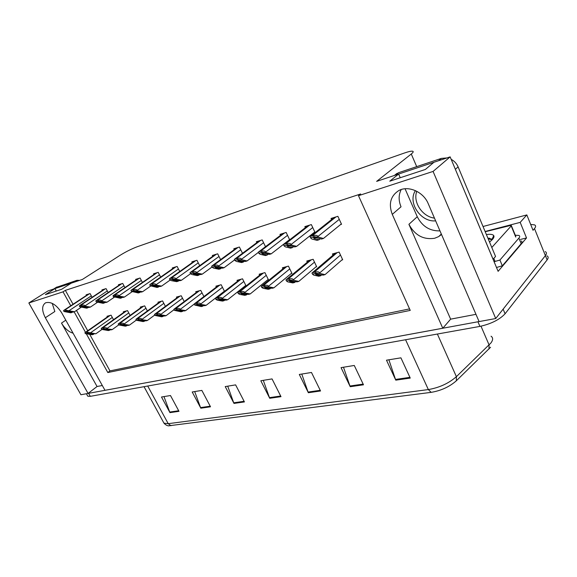 <?xml version="1.0" encoding="UTF-8"?>
<svg xmlns="http://www.w3.org/2000/svg" width="577" height="577" viewBox="0 0 577 577"><rect width="100%" height="100%" fill="white"/><g stroke="black" fill="none" stroke-linecap="round" stroke-linejoin="round"><path stroke-width="0.87" d="M73.07 333.189C68.555 331.811 64.696 328.443 61.501 323.084L97.059 386.503L88.086 393.427L80.917 394.747L28.85 302.968L63.037 291.839L70.762 305.767M439.97 230.887C429.807 231.125 422.234 226.4 417.258 216.728L405.054 188.766M475.975 314.328L450.637 319.153L408.913 224.316C414.87 235.322 423.468 239.967 434.705 238.243L438.715 236.584L441.52 234.478M530.674 224.446L534.49 224.857C535.975 225.542 535.983 226.783 534.497 228.579L545.395 255.618C546.823 253.743 546.772 252.409 545.251 251.601C546.772 252.409 546.823 253.743 545.395 255.618L495.73 318.526L479.098 321.584L428.228 203.667C423.417 191.723 408.054 185.123 398.62 190.677C390.514 196.079 388.4 203.977 392.281 214.377L442.79 328.255L105 390.319L61.71 312.857C56.38 304.663 50.985 301.317 45.54 302.817C41.76 305.536 41.688 310.505 45.338 317.732L88.086 393.427M401.195 189.566C398.519 194.875 398.462 200.616 401.037 206.782L392.281 214.377M520.541 239.419L526.52 237.955L498.117 271.334L450.147 156.872L376.63 181.38L411.271 154.016C413.341 152.35 413.738 151.412 412.468 151.188C411.033 151.037 408.328 151.657 404.354 153.035L137.102 246.797C131.621 248.867 126.01 251.673 120.261 255.207L82.388 279.456L71.281 283.156L61.66 289.272L45.374 294.638L54.952 288.601L48.028 290.909L28.85 302.968M485.12 231.492L520.194 222.383L526.52 237.955M520.194 222.383L526.83 214.918L483.028 226.501M534.497 228.579L533.033 230.295L526.83 214.918M86.399 333.939L107.82 372.54L410.24 310.404L358.49 195.697L433.075 171.427L450.147 156.872M433.075 171.427L495.73 318.526M74.137 311.854L85.483 332.302M102.309 385.508L97.059 386.503M450.637 319.153L442.79 328.255M56.308 291.039L54.952 288.601L71.259 283.17M400.236 177.738L398.628 174.045L389.778 181.185L425.364 169.458L433.954 162.267M358.49 195.697L360.675 193.973L65.352 290.361L63.037 291.839M89.796 334.48L109.962 370.896L409.555 308.89M109.962 370.896L107.82 372.54M65.352 290.361L73.048 304.252M76.467 310.426L87.718 330.736M199.685 265.672L196.93 260.263L191.845 261.857L192.235 262.629M160.658 277.061L158.192 272.344L153.532 273.801L153.9 274.493M142.404 282.42L140.067 277.999L135.609 279.391L135.963 280.054M124.928 287.57L122.706 283.415L118.429 284.742L118.768 285.377M108.173 292.525L106.053 288.601L101.956 289.885L102.288 290.491M179.728 271.486L177.125 266.444L172.263 267.959L172.646 268.694M220.58 259.614L217.666 253.801L212.336 255.467L212.747 256.282M242.491 253.289L239.397 247.028L233.808 248.766L234.24 249.632M265.499 246.696L262.203 239.917L256.332 241.741L256.779 242.665M289.676 239.816L286.156 232.444L279.989 234.37L280.458 235.351M288.745 240.27L289.301 240.097M313.967 232.625L314.977 232.322L311.349 224.59L304.858 226.61L305.356 227.663M340.531 224.576L341.541 224.273L337.877 216.317L331.039 218.445L331.566 219.577M92.096 297.285L90.077 293.585L86.139 294.811L86.456 295.395M203.912 296.549L200.746 290.368L195.733 291.753L196.166 292.597M165.404 306.337L162.555 300.927L157.968 302.197L158.365 302.954M147.373 310.953L144.676 305.875L140.269 307.094L140.658 307.815M130.099 315.395L127.524 310.621L123.305 311.789L123.673 312.474M184.229 301.54L181.228 295.763L176.439 297.09L176.85 297.891M224.503 291.356L221.157 284.721L215.906 286.178L216.361 287.058M223.717 291.695L224.258 291.551M245.117 285.961L245.968 285.73L242.528 278.814L237.032 280.335L237.5 281.273M267.54 279.946L268.406 279.715L264.93 272.618L259.167 274.212L259.657 275.207M291.082 273.635L291.948 273.404L288.435 266.12L282.384 267.793L282.903 268.853M315.807 267.007L316.679 266.769L313.138 259.282L306.776 261.042L307.317 262.174M341.815 260.032L342.695 259.794L339.117 252.099L332.424 253.952L332.994 255.164M113.518 319.68L111.072 315.172L107.012 316.29L107.372 316.946M45.338 317.732L54.837 311.508L52.218 303.358M490.58 347.253L456.342 380.784C449.483 386.814 441.088 390.672 431.17 392.353L168.7 425.79M479.09 321.562L88.108 393.413M546.953 255.842C548.482 256.664 548.539 258.02 547.119 259.902L545.395 255.618L503.13 309.157L505.077 313.78C499.516 319.672 491.128 323.877 479.92 326.402L90.3 396.334L87.791 396.219L87.437 395.598M547.119 259.902L505.077 313.78M200.825 408.191L192.206 391.985L201.856 390.405L210.518 406.792L200.825 408.191L200.558 407.6L210.208 406.201M169.963 412.627L161.495 397.005L170.482 395.533L178.993 411.329L169.963 412.627L169.71 412.057L178.69 410.759M308.349 392.728L299.304 374.459L311.472 372.468L320.552 390.975L308.349 392.728L308.075 392.064L320.228 390.304M350.232 386.705L341.05 367.628L354.271 365.465L363.488 384.801L350.232 386.705L349.943 386.013L363.157 384.102M395.786 380.156L386.489 360.192L400.914 357.834L410.247 378.079L395.786 380.156L395.497 379.435L409.908 377.351M233.988 403.417L225.225 386.583L235.618 384.881L244.424 401.917L233.988 403.417L233.721 402.804L244.107 401.303M269.726 398.281L260.818 380.755L272.048 378.916L280.992 396.659L269.726 398.281L269.452 397.647L280.674 396.024M263.3 380.351L269.452 397.647M227.713 386.172L233.721 402.804M388.884 359.803L395.497 379.435M343.488 367.232L349.943 386.013M301.771 374.055L308.075 392.064M163.983 396.601L169.71 412.057M194.694 391.574L200.558 407.6M88.598 333.895L87.524 333.492L95.847 333.787L87.004 332.215L85.418 332.402L84.92 332.763L85.403 333.636L92.082 334.761L93.236 334.465L88.598 333.895L89.233 333.448M101.941 329.453L95.847 333.787M93.9 333.989L93.236 334.465M90.841 333.174L87.488 333.088L85.403 333.636M87.488 333.088L87.004 332.215M67.249 311.832L66.124 311.371L73.373 312.078L74.498 311.746L64.848 310.015L63.528 310.65L64.011 311.515L70.848 312.821L71.966 312.489L67.249 311.832L67.985 311.342M81.155 307.281L74.498 311.746M72.724 311.984L71.966 312.489M69.413 311.032L66.038 310.916L64.011 311.515M66.038 310.916L65.547 310.037M104.913 329.647L103.86 329.222L111.087 329.856L112.299 329.539L107.272 328.897L107.033 328.457C106.449 327.606 105.238 327.419 103.377 327.909L101.53 328.183L101.199 328.479L101.689 329.366L108.375 330.556L109.58 330.246L104.913 329.647L105.577 329.178M118.711 324.93L112.299 329.539M110.265 329.748L109.58 330.246M107.272 328.897L103.867 328.796L101.689 329.366M103.867 328.796L103.377 327.909M121.935 325.219L120.91 324.772L128.195 325.435L129.464 325.111L124.408 324.425L124.163 323.985C123.579 323.106 122.346 322.918 120.456 323.416L118.53 323.711L118.184 324.014L118.682 324.916L125.368 326.171L126.623 325.846L121.935 325.219L122.62 324.721M136.331 320.105L129.464 325.111M127.337 325.32L126.623 325.846M124.408 324.425L120.954 324.324L118.682 324.916M120.954 324.324L120.456 323.416M139.706 320.588L138.704 320.12L146.053 320.826L147.373 320.487L142.303 319.766L142.057 319.312C141.459 318.41 140.211 318.215 138.292 318.72L136.273 319.038L135.92 319.348L136.417 320.271L143.103 321.591L144.409 321.252L139.706 320.588L140.42 320.069M154.751 315.035L147.373 320.487M145.159 320.697L144.409 321.252M142.303 319.766L138.79 319.651L136.417 320.271M138.79 319.651L138.292 318.72M83.074 307.13L81.963 306.647L89.284 307.39L90.459 307.051L85.338 306.293L85.1 305.853C84.516 304.995 83.29 304.8 81.422 305.276L79.316 305.911L79.806 306.798L86.651 308.168L87.819 307.822L83.074 307.13L83.838 306.618M97.441 302.319L90.459 307.051M88.606 307.296L87.819 307.822M85.338 306.293L81.912 306.171L79.806 306.798M81.912 306.171L81.422 305.276M99.576 302.233L98.487 301.721L105.88 302.507L107.106 302.146L101.956 301.353L101.711 300.905C101.119 300.026 99.871 299.831 97.982 300.307L96.15 300.624L95.782 300.97L96.28 301.879L103.132 303.314L104.35 302.961L99.576 302.233L100.376 301.692M114.434 297.133L107.106 302.146M105.165 302.398L104.35 302.961M101.956 301.353L98.479 301.223L96.28 301.879M98.479 301.223L97.982 300.307M116.799 297.112L115.739 296.578L123.197 297.415L124.473 297.032L119.302 296.196L119.05 295.741C118.451 294.84 117.189 294.631 115.263 295.121L112.969 295.806L113.474 296.744L120.333 298.251L121.603 297.883L116.799 297.112L117.629 296.542M132.183 291.695L124.473 297.032M122.454 297.292L121.603 297.883M119.302 296.196L115.768 296.051L113.474 296.744M115.768 296.051L115.263 295.121M134.802 291.767L133.763 291.205L141.286 292.085L142.627 291.695L137.427 290.808L137.175 290.339C136.569 289.416 135.285 289.207 133.33 289.697L131.332 290.058L130.929 290.419L131.441 291.371L138.292 292.965L139.62 292.575L134.802 291.767L135.66 291.169M150.748 285.997L142.627 291.695M140.507 291.955L139.62 292.575M137.427 290.808L133.842 290.657L131.441 291.371M133.842 290.657L133.33 289.697M434.467 218.128C422.314 216.671 412.656 202.073 416.789 191.29M446.93 157.939L441.383 158.386L398.447 172.747L394.351 175.473M493.054 259.261L495.549 256.455L458.102 166.861C456.667 163.551 454.351 161.041 451.178 159.339M415.44 190.626C407.34 202.469 420.748 222.419 435.642 220.854M493.097 259.253L454.914 168.246M496.501 267.483L502.329 265.824L521.168 243.703C522.257 242.39 522.257 241.482 521.175 240.97M515.283 235.228L518.911 235.423C519.985 235.921 519.978 236.815 518.889 238.113L499.92 260.039L502.329 265.824M494.085 261.727L499.92 260.039M79.698 280.35L76.957 280.314L56.157 287.44M486.389 234.536C490.363 234.017 492.808 234.363 493.724 235.575C494.33 236.527 493.869 237.854 492.332 239.57L489.541 242.073M493.833 258.417L494.907 260.984L494.063 261.677M485.214 231.73L511.222 225.297L511.2 225.946L491.806 247.49M492.001 239.924L489.462 238.207L487.904 238.164M491.95 239.765L488.142 238.734M158.271 315.756L157.297 315.258L164.712 316.008L166.097 315.655L160.997 314.891L160.752 314.422C160.154 313.506 158.877 313.304 156.937 313.816L154.824 314.155L154.456 314.472L154.961 315.417L161.625 316.809L162.995 316.456L158.271 315.756L159.014 315.201M174.023 309.705L166.097 315.655M163.774 315.871L162.995 316.456M160.997 314.891L157.442 314.768L154.961 315.417M157.442 314.768L156.937 313.816M177.694 310.693L176.757 310.174L184.229 310.974L185.671 310.599L180.565 309.791L180.312 309.315C179.707 308.378 178.416 308.161 176.439 308.688L174.218 309.041L173.843 309.366L174.355 310.339L180.998 311.804L182.433 311.436L177.694 310.693L178.459 310.116M194.189 304.108L185.671 310.599M183.241 310.815L182.433 311.436M180.565 309.791L176.951 309.661L174.355 310.339M176.951 309.661L176.439 308.688M198.026 305.399L197.125 304.851L204.662 305.702L206.169 305.305L201.048 304.454L200.796 303.964C200.183 302.997 198.87 302.781 196.865 303.307L194.536 303.697L194.146 304.029L194.658 305.024L201.272 306.575L202.772 306.185L198.026 305.399L198.827 304.786M224.41 291.161L206.169 305.305M203.623 305.529L202.772 306.185M201.048 304.454L197.377 304.31L194.658 305.024M197.377 304.31L196.865 303.307M153.619 286.178L152.616 285.586L160.204 286.517L161.603 286.105L156.389 285.175L156.129 284.692C155.516 283.747 154.218 283.523 152.227 284.028L150.135 284.411L149.717 284.778L150.229 285.759L157.074 287.44L158.459 287.029L153.619 286.178L154.521 285.543M170.179 280.018L161.603 286.105M159.389 286.372L158.459 287.029M156.389 285.175L152.746 285.009L150.229 285.759M152.746 285.009L152.227 284.028M173.324 280.321L172.357 279.701L180.01 280.689L181.474 280.256L176.237 279.275L175.985 278.778C175.358 277.811 174.038 277.58 172.018 278.085L169.818 278.503L169.386 278.879L169.905 279.881L171.499 280.682L176.728 281.655L178.185 281.223L173.324 280.321L174.261 279.657M190.54 273.722L181.474 280.256M179.151 280.53L178.185 281.223M176.237 279.275L172.545 279.095L169.905 279.881M172.545 279.095L172.018 278.085M193.98 274.183L193.05 273.527L200.76 274.58L202.296 274.125L197.045 273.087L196.793 272.582C196.158 271.587 194.817 271.341 192.768 271.861L190.453 272.301L190.006 272.69L190.533 273.714L192.076 274.565L197.32 275.59L198.849 275.142L193.98 274.183L194.954 273.484M212.04 266.992L202.296 274.125M199.858 274.4L198.849 275.142M197.045 273.087L193.295 272.892L190.533 273.714M193.295 272.892L192.768 271.861M219.339 299.852L218.488 299.268L226.069 300.17L227.655 299.759L222.534 298.857L222.275 298.352C221.655 297.364 220.32 297.133 218.279 297.674L215.834 298.085L215.43 298.424L215.949 299.449L217.399 300.199L222.52 301.086L224.092 300.682L219.339 299.852L220.169 299.203M245.809 285.406L227.655 299.759M224.987 299.982L224.092 300.682M222.534 298.857L218.806 298.698L215.949 299.449M218.806 298.698L218.279 297.674M241.705 294.025L240.897 293.412L248.536 294.371L250.202 293.945L245.074 292.986L244.821 292.467C244.186 291.45 242.838 291.212 240.76 291.76L238.186 292.207L237.767 292.546L238.294 293.599L239.686 294.385L244.814 295.33L246.466 294.905L241.705 294.025L242.564 293.34M268.24 279.383L250.202 293.945M247.396 294.162L246.466 294.905M245.074 292.986L241.287 292.813L238.294 293.599M241.287 292.813L240.76 291.76M265.204 287.909L264.454 287.259L272.135 288.276L273.887 287.829L268.767 286.812L268.507 286.279C267.872 285.233 266.495 284.988 264.389 285.543L261.669 286.019L261.237 286.372L261.77 287.454L263.098 288.284L268.218 289.293L269.957 288.839L265.204 287.909L266.098 287.18M291.782 273.058L273.887 287.829M270.93 288.038L269.957 288.839M268.767 286.812L264.922 286.625L261.77 287.454M264.922 286.625L264.389 285.543M289.928 281.468L289.236 280.783L296.953 281.872L298.799 281.396L293.693 280.314L293.433 279.766C292.784 278.691 291.392 278.439 289.25 279.001L286.38 279.52L285.932 279.874L286.473 280.985L287.728 281.864L292.835 282.939L294.659 282.463L289.928 281.468L290.851 280.696M316.506 266.408L298.799 281.396M295.684 281.605L294.659 282.463M293.693 280.314L289.791 280.112L286.473 280.985M289.791 280.112L289.25 279.001M315.965 274.688L315.345 273.96L323.098 275.121L325.039 274.623L319.961 273.469L319.694 272.907C319.038 271.796 317.624 271.536 315.446 272.106L312.409 272.669L311.948 273.029L312.496 274.169L313.672 275.106L318.756 276.246L320.682 275.748L315.965 274.688L316.917 273.866M342.522 259.419L325.039 274.623M321.75 274.818L320.682 275.748M319.961 273.469L315.994 273.253L312.496 274.169M315.994 273.253L315.446 272.106M215.647 267.75L214.759 267.057L222.527 268.175L224.143 267.699L218.885 266.596L218.625 266.076C217.991 265.052 216.627 264.8 214.543 265.326L212.112 265.802L211.636 266.199L212.17 267.252L213.67 268.146L218.921 269.235L220.522 268.767L215.647 267.75L216.656 267M234.63 259.888L224.143 267.699M221.582 267.973L220.522 268.767M218.885 266.596L215.077 266.386L212.17 267.252M215.077 266.386L214.543 265.326M238.409 260.984L237.573 260.256L245.391 261.439L247.086 260.941L241.835 259.773L241.568 259.239C240.926 258.186 239.542 257.926 237.421 258.46L234.861 258.965L234.37 259.376L234.911 260.458L236.346 261.403L241.597 262.557L243.285 262.066L238.409 260.984L239.462 260.198M258.373 252.387L247.086 260.941M244.396 261.222L243.285 262.066M241.835 259.773L237.962 259.549L234.911 260.458M237.962 259.549L237.421 258.46M262.347 253.873L261.569 253.101L264.569 253.216L269.437 254.363L271.219 253.837L265.975 252.596L265.708 252.048C265.052 250.966 263.646 250.692 261.489 251.233L258.792 251.781L258.28 252.199L258.828 253.31L260.198 254.313L265.449 255.539L267.216 255.02L262.347 253.873L263.444 253.036M289.582 239.621L271.219 253.837M268.384 254.118L267.216 255.02M265.975 252.596L262.037 252.351L258.828 253.31M262.037 252.351L261.489 251.233M287.555 246.386L286.841 245.564L289.899 245.694L294.753 246.913L296.636 246.357L291.399 245.037L291.133 244.468C290.469 243.357 289.041 243.076 286.848 243.624L283.999 244.208L283.466 244.641L284.014 245.788L285.312 246.848L290.548 248.153L292.416 247.598L287.555 246.386L288.702 245.492M314.804 231.961L296.636 246.357M293.643 246.631L292.416 247.598M291.399 245.037L287.404 244.778L284.014 245.788M287.404 244.778L286.848 243.624M314.14 238.489L313.506 237.616L316.614 237.753L321.447 239.058L323.43 238.474L318.223 237.06L317.949 236.483C317.285 235.337 315.835 235.041 313.599 235.596L310.585 236.231L310.029 236.664L310.585 237.847L311.796 238.972L317.011 240.364L318.98 239.78L314.14 238.489L315.338 237.536M341.368 223.898L323.43 238.474M320.271 238.741L318.98 239.78M318.223 237.06L314.162 236.779L310.585 237.847M314.162 236.779L313.599 235.596M61.501 323.084L65.807 320.185M408.913 224.316L417.258 216.728M411.271 154.016L416.702 166.638M171.008 425.732L168.217 423.684L428.336 389.569C439.378 387.672 448.726 383.366 456.393 376.666L490.912 342.99C493.14 339.961 493.191 337.704 491.056 336.211M488.964 349.049L489.108 344.988L481.002 326.193M405.581 339.745L428.336 389.569L431.17 392.353M163.291 421.938L163.969 423.172L168.217 423.684L147.712 386.035M437.38 334.04L456.393 376.666L456.342 380.784M479.92 326.402L477.929 321.793M90.3 396.334L88.606 393.334M109.284 315.662L85.418 332.402M110.157 315.424L86.283 332.179M112.299 317.437L90.603 332.749M88.505 294.075L64.004 310.267M89.348 293.816L64.848 310.015M91.325 295.871L69.168 310.599M125.642 311.14L101.725 328.111M126.543 310.888L102.627 327.873M128.772 312.929L107.033 328.457M142.678 306.43L118.739 323.625M143.623 306.163L119.677 323.38M145.931 308.241L124.163 323.985M160.449 301.511L136.497 318.951M161.437 301.237L137.485 318.692M163.832 303.343L142.057 319.312M104.387 289.127L79.814 305.522M105.266 288.853L80.693 305.255M107.315 290.938L85.1 305.853M120.932 283.963L96.309 300.567M121.848 283.682L97.217 300.292M123.976 285.795L101.711 300.905M138.184 278.59L113.525 295.395M139.136 278.287L114.477 295.107M141.358 280.436L119.05 295.741M156.187 272.971L131.513 289.986M157.182 272.661L132.508 289.69M159.49 274.84L137.175 290.339M518.889 238.113L521.168 243.703M438.614 160.716L441.383 158.386M398.447 172.747L395.57 175.062M455.39 169.27L458.102 166.861M73.82 282.312L76.957 280.314M57.036 286.978L53.913 288.947M511.2 225.946L515.759 237.089M179 296.383L155.062 314.061M180.031 296.095L156.093 313.787M182.512 298.237L160.752 314.422M198.38 291.024L174.485 308.94M199.454 290.729L175.559 308.659M202.037 292.892L180.312 309.315M218.647 285.42L194.817 303.589M219.772 285.103L195.949 303.286M222.462 287.31L200.796 303.964M174.997 267.108L150.33 284.331M176.043 266.783L151.376 284.021M178.444 268.99L156.129 284.692M194.665 260.977L170.035 278.417M195.754 260.631L171.124 278.085M198.264 262.874L175.985 278.778M215.25 254.551L190.684 272.207M216.397 254.197L191.838 271.861M219.008 256.476L196.793 272.582M239.866 279.549L216.137 297.97M241.042 279.225L217.327 297.66M243.847 281.461L222.275 298.352M262.102 273.397L238.517 292.07M263.336 273.058L239.765 291.746M266.257 275.33L244.821 292.467M285.435 266.949L262.037 285.882M286.726 266.588L263.343 285.536M289.777 268.896L268.507 286.279M309.936 260.169L286.776 279.362M311.299 259.794L288.154 279.001M314.487 262.138L293.433 279.766M335.713 253.043L312.842 272.495M337.148 252.647L314.299 272.113M340.48 255.027L319.694 272.907M236.822 247.829L212.365 265.694M238.02 247.454L213.569 265.333M240.753 249.762L218.625 266.076M259.455 240.775L235.135 258.857M260.71 240.378L236.404 258.474M263.566 242.722L241.568 259.239M283.22 233.36L259.087 251.659M284.54 232.949L260.422 251.255M287.534 235.329L265.708 252.048M308.205 225.571L284.324 244.078M309.597 225.131L285.73 243.653M312.734 227.547L291.133 244.468M334.523 217.363L310.945 236.08M335.987 216.909L312.424 235.632M339.276 219.361L317.949 236.483M438.715 236.584L441.318 234.024M169.249 425.833C167.503 425.977 165.743 425.09 163.969 423.172L144.048 386.691M87.791 396.219L86.391 393.745M109.154 315.698L85.237 332.475M88.404 294.111L63.867 310.325M125.497 311.176L101.53 328.183M142.526 306.466L118.53 323.711M160.283 301.555L136.273 319.038M104.278 289.156L79.669 305.579M120.817 283.999L96.15 300.624M138.054 278.626L113.352 295.46M156.05 273.015L131.332 290.058M394.379 175.458L396.947 173.396M53.618 289.041L56.633 287.144M511.381 225.686L515.773 236.419M491.892 239.643L493.724 235.575M491.193 238.849L491.438 239.441M178.82 296.434L154.824 314.155M198.185 291.075L174.218 309.041M218.438 285.478L194.536 303.697M174.853 267.151L150.135 284.411M194.507 261.02L169.818 278.503M215.077 254.608L190.453 272.301M239.635 279.614L215.834 298.085M261.85 273.469L238.186 292.207M285.161 267.021L261.669 286.019M309.64 260.256L286.38 279.52M335.381 253.13L312.409 272.669M236.635 247.886L212.112 265.802M259.246 240.84L234.861 258.965M282.99 233.433L258.792 251.781M307.952 225.643L283.999 244.208M334.242 217.45L310.585 236.231"/></g></svg>

